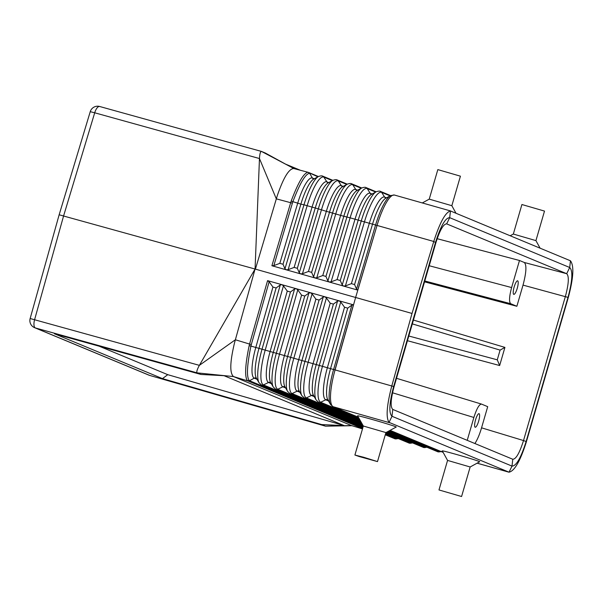 <?xml version="1.0" encoding="UTF-8"?>
<svg xmlns="http://www.w3.org/2000/svg" width="603" height="603" viewBox="0 0 603 603"><rect width="100%" height="100%" fill="white"/><g stroke="black" fill="none" stroke-linecap="round" stroke-linejoin="round"><path stroke-width="0.9" d="M281.933 284.691L283.448 285.83L287.262 291.098L290.442 291.995L294.588 288.973L296.254 288.724L297.769 289.87L301.583 295.138L304.764 296.028L308.909 293.005L310.575 292.757L281.933 284.691M332.343 180.621L323.841 177.094A2.563 2.487 -67.5 0 0 322.718 176.144C322.01 175.654 320.577 175.782 318.437 176.521L313.673 179.114A29.962 7.1 105.8 0 0 300.874 204.146L303.98 204.801L284.963 268.765L283.011 264.242L279.83 263.345L273.837 265.606L271.9 265.735L357.73 290.096L377.629 223.509A35.886 8.502 105.8 0 0 377.056 225.401L377.629 223.509A35.886 8.502 105.8 0 1 394.475 195.055L394.46 195.048M354.572 284.556L372.473 224.354A31.303 7.417 105.8 0 1 385.837 198.206L390.601 195.613A35.2 8.336 105.8 0 0 375.571 225.017L356.531 289.078L354.572 284.556L351.391 283.651L369.285 223.457A31.25 7.402 105.8 0 1 384.654 197.106L381.639 192.357A34.997 8.291 105.8 0 0 364.438 221.874L433.768 241.471L412.015 313.454L355.627 297.475L377.056 225.401L355.627 297.475L255.416 269.134L277.176 196.02C283.32 177.968 288.822 168.795 293.684 168.501L307.952 172.262C303.731 173.076 298.138 182.664 291.181 201.033L271.9 265.735M351.391 283.651L345.398 285.92L343.424 286.01M345.398 285.92L364.438 221.874L361.25 220.977L342.218 285.015L340.258 280.493L337.077 279.588L331.085 281.857L329.102 281.97L327.904 280.953L325.952 276.43L322.771 275.526L316.771 277.795L314.789 277.908L313.59 276.89L311.638 272.368L308.457 271.463L302.457 273.732L300.565 273.875L299.276 272.827L297.324 268.305L294.143 267.408L288.144 269.669L286.252 269.812L284.963 268.765M317.902 176.815L308.299 172.368L309.414 173.325C305.291 174.101 299.781 183.553 292.892 201.673L300.874 204.146L283.011 264.242M544.509 211.088L521.912 204.523L513.334 234.047L535.931 240.612L544.509 211.088M356.531 289.078L357.73 290.096M342.218 285.015L343.416 286.033M512.889 459.298L512.776 459.252C516.01 459.215 519.582 452.989 523.51 440.574L526.125 441.517L568.041 297.249C572.466 280.599 573.016 270.679 569.699 267.498L449.695 217.675C445.444 217.713 440.74 225.906 435.577 242.255L393.661 386.515C389.236 403.173 388.686 413.093 392.003 416.274L512 466.096C516.258 466.059 520.962 457.865 526.125 441.517L526.359 441.856C520.344 460.896 514.57 471.003 509.045 472.187L389.041 422.364C385.807 417.547 386.727 405.42 391.784 385.98L412.015 313.454M337.552 301.078L333.406 304.1L330.218 303.203L326.411 297.942L324.806 296.774L339.203 300.852L337.552 301.078L319.281 365.441L316.236 364.581L333.406 304.1M433.768 241.471C439.881 222.454 445.444 212.286 450.456 210.967L570.461 260.79C574.207 265.742 573.498 277.93 568.343 297.339L526.389 441.728M429.246 199.133L437.823 169.609L460.421 176.174L451.843 205.698L429.253 199.133L422.311 202.94M323.231 297.045L324.806 296.774L310.575 292.757L312.09 293.902L315.897 299.171L319.085 300.068L323.231 297.045L304.967 361.385L308.148 362.282L326.411 297.942M433.73 241.592L435.954 242.557C439.873 230.142 443.446 223.917 446.68 223.879L446.371 223.796M446.529 223.826L566.684 273.702L524.286 262.478L519.485 260.488L511.615 287.556L429.215 265.742M391.822 385.86L394.045 386.802L435.954 242.557M291.181 201.033L292.892 201.673L292.395 203.158L276.31 198.847L259.463 158.536L255.069 269.036L59.147 214.781L90.239 111.683L94.709 112.791L63.609 215.874L34.62 319.605A7.688 3.09 -74.5 0 0 35.411 327.964L149.717 375.428A7.688 0.497 106.1 0 0 149.732 375.435A7.688 0.497 106.1 0 0 149.748 375.435L325.514 426.17L352.325 425.718M362.486 428.914L351.489 425.567L233.519 376.581C229.585 373.167 229.939 361.853 234.582 342.632L255.069 269.036L199.374 365.35C197.091 369.503 196.344 372.013 197.143 372.873L35.411 327.964A7.688 7.47 -67.5 0 1 34.605 327.685L148.918 375.149A7.688 7.47 -67.5 0 0 149.717 375.428A7.688 7.688 0 0 1 148.918 375.149M293.947 168.584L261.476 151.428L265.282 153.004L285.513 164.099L300.324 170.25M261.476 151.428L99.661 106.49A7.688 3.09 105.5 0 0 94.709 112.791L259.463 158.536C259.742 153.848 260.413 151.481 261.476 151.428M408.796 336.014L497.271 359.825L500.091 350.117L412.324 323.894M568.305 297.467L523.02 285.113L516.869 306.279L510.711 303.716C508.924 301.975 509.218 296.586 511.615 287.556M474.893 443.529C477.327 439.813 479.551 434.582 481.556 427.829L523.517 440.559L565.418 296.337M467.227 440.341L473.875 417.464C476.619 408.759 479.151 404.296 481.465 404.078L487.706 406.663L481.556 427.829M437.167 238.698L519.485 260.488M407.432 340.718L499.653 365.539L497.271 359.825M339.21 300.829L353.448 304.839L334.974 369.888L333.595 369.496L351.873 305.11L347.72 308.141L344.539 307.244L340.733 301.975L339.203 300.852M362.493 428.899L351.489 425.567L325.462 426.148L321.663 424.572L344.238 425.605L167.747 374.674L162.471 378.624L321.663 424.572M475.149 427.233A7.048 1.666 -74.2 0 1 475.533 419.914A7.048 1.666 -74.2 0 1 479.031 413.681A7.048 1.666 -74.2 0 1 479.076 413.696A7.048 1.666 -74.2 0 1 478.692 421.015A7.048 1.666 -74.2 0 1 475.187 427.248A7.048 1.666 -74.2 0 1 475.149 427.233M565.426 296.314C568.78 283.666 569.202 276.129 566.684 273.702L569.699 267.498L570.461 260.79M524.286 262.478C526.796 264.921 526.374 272.466 523.02 285.113M517.683 280.832A7.048 1.666 105.8 0 0 517.638 280.817A7.048 1.666 105.8 0 0 514.133 287.051A7.048 1.666 105.8 0 0 513.748 294.362A7.048 1.666 105.8 0 0 513.794 294.377A7.048 1.666 105.8 0 0 517.291 288.144A7.048 1.666 105.8 0 0 517.683 280.832M372.488 419.567A20.125 0.543 16.2 0 1 396.239 427.037L385.928 432.577L363.33 426.02L357.594 415.806A20.125 0.543 16.2 0 1 372.488 419.567M470.159 466.978L447.562 460.413L442.323 450.901A19.454 0.528 16.2 0 1 456.727 454.541A19.454 0.528 16.2 0 1 479.679 461.755L470.159 466.986L461.581 496.51L438.984 489.945L461.581 496.51M443.13 452.371L390.081 430.346L443.137 452.378M358.363 417.178L333.142 406.708A2.563 2.487 112.5 0 1 332.954 406.641L358.378 417.201L333.142 406.708M270.717 382.506L270.566 382.415A2.563 2.487 112.5 0 0 268.561 382.475L263.458 384.925A33.919 8.035 -74.2 0 1 265.207 350.117L262.026 349.22A33.858 8.02 -74.2 0 0 258.989 382.701L256.29 377.991A29.962 7.1 -74.2 0 1 258.981 348.361L262.026 349.22L280.267 284.933L276.121 287.963L272.94 287.066L269.126 281.797L251.315 344.554L249.567 344.064L249.152 345.692C245.15 365.071 244.562 376.739 247.396 380.697L249.205 380.568C246.423 376.709 247.004 365.207 250.938 346.077L258.981 348.361L276.121 287.963M509.045 472.187L512 466.096L512.776 459.252L392.772 409.429C390.254 407.01 390.676 399.472 394.038 386.825M413.432 320.065L504.922 347.403L500.091 350.117M424.542 281.835L516.869 306.279M280.267 284.933L281.842 284.661L267.566 280.644L269.126 281.797M362.591 428.567L247.396 380.697M391.784 385.98L335.072 369.91L355.627 297.475L334.544 371.817A35.886 8.502 -74.2 0 1 335.072 369.91L334.544 371.817A35.886 8.502 -74.2 0 0 333.218 406.739L389.606 422.718M499.653 365.539L504.922 347.403M162.471 378.624L54.443 333.776L200.942 374.455L224.037 375.699L344.238 425.605M99.133 346.182L167.747 374.674M200.942 374.455L197.143 372.873L233.519 376.581L247.72 380.877L249.499 380.734L254.255 378.149A29.901 7.085 -74.2 0 1 255.8 347.456L272.94 287.066M267.566 280.644L249.567 344.064L235.366 339.768L199.374 365.35L30.15 318.52A7.688 7.688 0 0 0 34.605 327.685M351.873 305.11L353.448 304.839M363.609 457.24L377.501 461.596L359.147 456.524L354.903 455.031L363.609 457.24M372.028 194.045L370.204 193.284L367.189 188.543L375.669 192.063M309.731 173.423L312.399 178.021A29.901 7.085 105.8 0 0 297.694 203.249L279.83 263.345M313.877 179.023L313.522 178.97A2.563 2.487 -67.5 0 1 312.399 178.021L314.253 178.797M318.437 176.521A33.858 8.02 105.8 0 0 303.98 204.801L307.161 205.706L288.144 269.669M347.29 184.164L337.167 179.958A2.563 2.487 -67.5 0 1 338.291 180.908A34.19 8.095 105.8 0 0 321.482 209.746L302.457 273.732M346.785 184.435L338.291 180.908L341.298 185.656A30.444 7.213 105.8 0 0 326.336 211.329L318.301 208.849L299.276 272.827M308.457 271.463L326.336 211.329L340.65 215.377A30.708 7.274 105.8 0 1 355.747 189.47L352.74 184.729A34.454 8.163 105.8 0 0 335.796 213.786L316.771 277.795M361.227 188.249L352.74 184.729A2.563 2.487 -67.5 0 0 351.617 183.779C350.931 183.282 349.491 183.402 347.298 184.156A34.394 8.148 105.8 0 0 332.615 212.889L313.59 276.89M347.298 184.156L342.534 186.749A30.504 7.221 105.8 0 0 329.517 212.226L311.638 272.368M366.066 187.593A2.563 2.487 -67.5 0 1 367.189 188.543A34.725 8.223 105.8 0 0 350.117 217.826L361.25 220.977A34.936 8.276 105.8 0 1 376.166 191.792L366.066 187.593C365.38 187.096 363.933 187.216 361.732 187.978A34.665 8.208 105.8 0 0 346.936 216.929L327.904 280.953M390.111 195.877L381.639 192.357A2.563 2.487 -67.5 0 0 380.516 191.407C379.83 190.91 378.375 191.038 376.166 191.792L371.403 194.385A31.039 7.349 105.8 0 0 358.152 220.314L340.258 280.493M371.636 194.287L371.327 194.234A2.563 2.487 -67.5 0 1 370.204 193.284A30.979 7.334 105.8 0 0 354.971 219.417L337.077 279.588M351.617 183.779L361.732 187.978L356.968 190.571A30.768 7.289 105.8 0 0 343.831 216.273L350.117 217.826L331.085 281.857M477.116 463.164L508.382 472.028M386.47 197.859L384.654 197.106A2.563 2.487 -67.5 0 0 385.777 198.055L386.078 198.101M446.68 223.879L449.695 217.675L450.456 210.967M285.008 386.832L284.865 386.749A2.563 2.487 112.5 0 0 282.86 386.809L277.757 389.259A34.19 8.095 -74.2 0 1 279.521 354.172L297.769 289.87M283.448 285.83L265.207 350.117L284.428 355.574L301.583 295.138M360.074 420.223L306.362 397.92L311.457 395.47L314.223 396.616M387.631 431.665L425.138 447.23L425.929 446.853M389.319 430.753L439.436 451.564L440.228 451.18M441.547 451.361C439.534 451.994 438.155 452.084 437.431 451.624A2.563 2.487 112.5 0 0 439.436 451.564A34.997 8.291 105.8 0 0 441.11 451.549M315.897 299.171L298.741 359.629L293.834 358.227A34.454 8.163 -74.2 0 0 292.063 393.586L297.158 391.143A30.708 7.274 -74.2 0 1 298.741 359.629L301.922 360.526L319.085 300.068M285.634 387.963L282.86 386.809A30.444 7.213 -74.2 0 1 284.428 355.574L287.608 356.471L304.764 296.028M312.09 293.902L293.834 358.227L290.654 357.33A34.394 8.148 -74.2 0 0 287.571 391.347L284.872 386.636A30.504 7.221 -74.2 0 1 287.608 356.471L290.654 357.33L308.909 293.005M322.771 275.526L340.65 215.377L343.831 216.273L325.952 276.43M357.587 190.231L355.747 189.47A2.563 2.487 -67.5 0 0 356.878 190.42L357.195 190.473M294.143 267.408L312.015 207.289A30.173 7.146 105.8 0 1 326.849 181.842L323.841 177.094A33.919 8.035 105.8 0 0 307.161 205.706L318.301 208.849A34.13 8.08 105.8 0 1 332.871 180.335L322.718 176.144M337.167 179.958C336.459 179.468 335.019 179.596 332.871 180.335L328.1 182.935A30.233 7.161 105.8 0 0 315.196 208.186L297.324 268.305M328.703 182.611L326.849 181.842A2.563 2.487 -67.5 0 0 327.972 182.792L328.311 182.837M343.145 186.417L341.298 185.656A2.563 2.487 -67.5 0 0 342.421 186.606L342.753 186.659M273.837 265.606L292.395 203.158M261.378 151.398L99.751 106.52A7.688 3.09 105.5 0 0 99.661 106.49A7.688 7.688 0 0 0 90.239 111.683M392.523 392.787L473.875 417.464M313.598 395.485L313.47 395.41A2.563 2.487 112.5 0 0 311.457 395.47A30.979 7.334 -74.2 0 1 313.055 363.684L316.236 364.581A31.039 7.349 -74.2 0 0 313.454 395.282L316.153 399.985A34.936 8.276 -74.2 0 1 319.281 365.441L322.462 366.338L340.733 301.975M301.862 395.666A34.665 8.208 -74.2 0 1 304.967 361.385L301.922 360.526A30.768 7.289 -74.2 0 0 299.163 390.955L301.862 395.666L304.349 397.98A2.563 2.487 112.5 0 0 306.362 397.92A34.725 8.223 -74.2 0 1 308.148 362.282L313.055 363.684L330.218 303.203M358.898 418.128L320.66 402.254A34.997 8.291 -74.2 0 1 322.462 366.338L327.369 367.74L344.539 307.244M359.554 419.296L318.655 402.314A2.563 2.487 112.5 0 0 320.66 402.254L325.763 399.804L328.514 400.95M347.72 308.141L330.55 368.637L333.595 369.496A35.2 8.336 -74.2 0 0 330.444 404.312L327.746 399.601A31.303 7.417 -74.2 0 1 330.55 368.637L327.369 367.74A31.25 7.402 -74.2 0 0 325.763 399.804A2.563 2.487 112.5 0 1 327.768 399.744L327.896 399.812M510.711 303.716L424.791 280.975M389.041 422.364L392.003 416.274L392.772 409.429M290.442 291.995L273.295 352.416A30.233 7.161 -74.2 0 0 270.581 382.317L273.28 387.02A34.13 8.08 -74.2 0 1 276.34 353.275L294.588 288.973M362.818 427.783L249.499 380.734M361.25 422.319L292.063 393.586A2.563 2.487 112.5 0 1 290.051 393.646L287.571 391.347M257.044 379.302L254.255 378.149A2.563 2.487 112.5 0 1 256.267 378.089L256.418 378.179M251.315 344.554L250.938 346.077L249.152 345.692M271.335 383.629L268.561 382.475A30.173 7.146 -74.2 0 1 270.114 351.519L287.262 291.098M362.433 424.414L277.757 389.259A2.563 2.487 112.5 0 1 275.752 389.319L273.28 387.02M363.232 426.351L263.458 384.925A2.563 2.487 112.5 0 1 261.453 384.985L258.989 382.701M299.925 392.289L297.158 391.143A2.563 2.487 112.5 0 1 299.171 391.083L299.307 391.159M426.803 447.215A34.725 8.223 105.8 0 1 425.138 447.23A2.563 2.487 112.5 0 1 423.125 447.29L386.696 432.17M385.521 433.994L396.533 438.569L397.332 438.193M398.598 438.373C396.631 438.992 395.274 439.074 394.528 438.63A2.563 2.487 112.5 0 0 396.533 438.569A34.19 8.095 105.8 0 0 398.191 438.547M385.95 432.57L410.831 442.904A2.563 2.487 112.5 0 1 408.826 442.964L385.701 433.361M411.63 442.519L410.831 442.904A34.454 8.163 105.8 0 0 412.497 442.881M308.608 172.473L318.399 176.536M477.094 463.179L508.608 472.104M394.332 195.018L390.601 195.613M394.475 195.055L450.863 211.035M390.616 195.606L380.516 191.407M437.431 451.624L388.377 431.258M30.15 318.52L59.147 214.781M316.153 399.985L318.655 402.314M443.145 452.393L390.066 430.354M385.928 432.577L377.501 461.596M330.444 404.312L332.954 406.641M396.51 378.307L481.465 404.078M325.514 426.17L149.732 375.435M360.73 421.391L304.349 397.98M513.334 234.039L510.311 235.698M394.528 438.63L385.287 434.793M363.089 425.575L275.752 389.319M427.233 447.034C425.251 447.66 423.879 447.743 423.125 447.29M361.906 423.487L290.051 393.646M412.912 442.7C410.937 443.326 409.58 443.409 408.826 442.964M362.998 427.15L261.453 384.985M451.843 205.691L455.928 213.123M447.562 460.413L438.984 489.945M535.924 240.605L540.017 248.029M363.33 426.012L354.903 455.031"/></g></svg>
